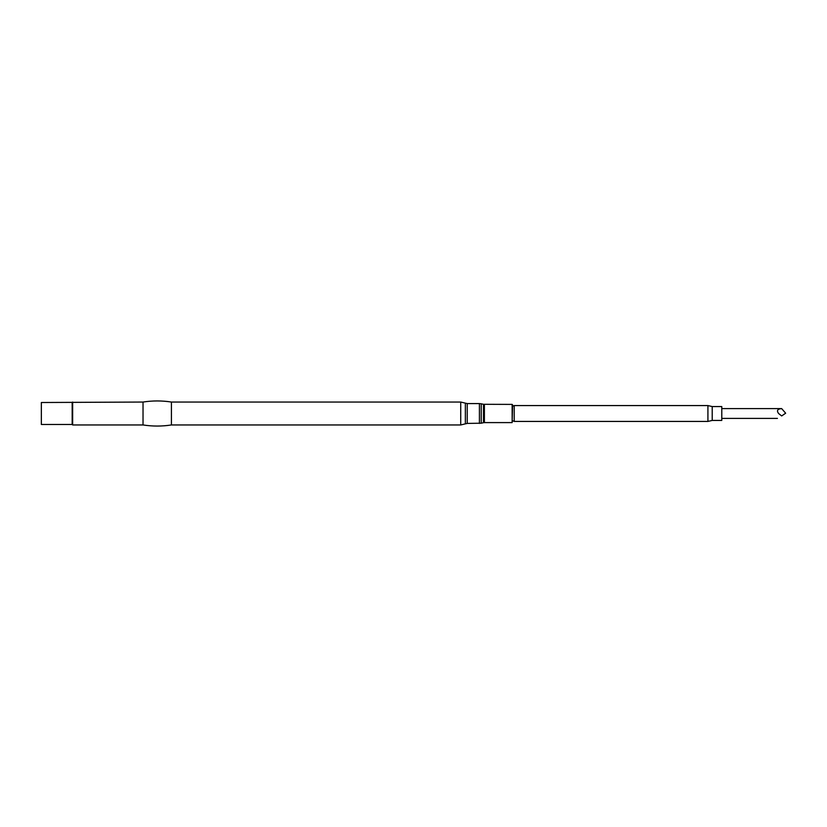 <?xml version="1.0" encoding="UTF-8"?>
<svg xmlns="http://www.w3.org/2000/svg" width="827" height="827" viewBox="0 0 827 827"><rect width="100%" height="100%" fill="white"/><g stroke="black" fill="none" stroke-linecap="round" stroke-linejoin="round"><path stroke-width="1.24" d="M781.67 415.94L778.569 413.5C776.481 410.554 777.514 408.92 781.67 408.61L785.65 413.211L781.67 415.94C776.264 419.062 776.264 419.062 781.67 415.94M712.212 420.436L721.785 420.436L721.785 406.564L712.212 406.564L707.922 405.571L707.922 421.429L712.212 420.436L712.212 406.564M484.405 404.403L484.405 422.597L483.485 422.7L483.485 404.3L512.151 404.403L512.595 406.243L514.218 405.571L514.218 421.429L707.922 421.429M512.595 404.848L512.151 422.597L512.151 404.403M72.176 402.511L72.176 424.489L41.35 424.489L41.35 402.511L143.03 402.046C152.499 400.578 161.958 400.578 171.427 402.046L171.427 424.954L460.722 424.954L467.234 423.414L481.221 423.207L481.221 403.793L479.422 403.586L479.422 423.414M143.03 402.046L143.03 424.954C152.499 426.422 161.958 426.422 171.427 424.954M72.642 402.046L72.642 424.954L143.03 424.954M171.427 402.046L460.722 402.046L467.234 403.586L467.234 423.414M465.353 403.142L465.353 423.858M460.722 402.046L460.722 424.954M777.442 418.39L721.785 418.39M512.595 420.757L514.218 421.429M484.405 422.597L512.151 422.597M483.485 422.7L481.221 423.207M467.234 403.586L479.422 403.586M483.485 404.3L481.221 403.793M514.218 405.571L707.922 405.571M781.67 408.61L721.785 408.61"/></g></svg>
